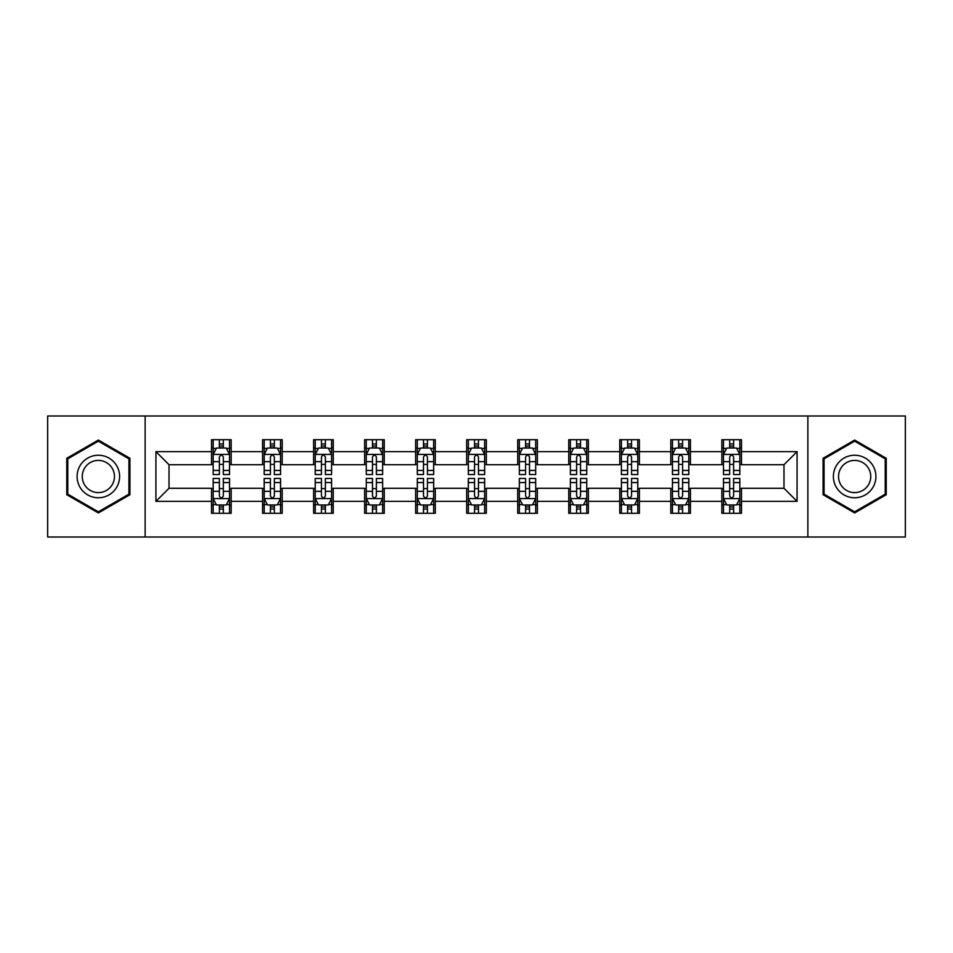 <?xml version="1.0" encoding="UTF-8"?>
<svg xmlns="http://www.w3.org/2000/svg" width="953" height="953" viewBox="0 0 953 953"><rect width="100%" height="100%" fill="white"/><g stroke="black" fill="none" stroke-linecap="round" stroke-linejoin="round"><path stroke-width="1.43" d="M807.87 537.015L905.35 537.015L905.35 415.984L807.87 415.984L807.87 537.015L145.13 537.015L145.13 415.984L47.65 415.984L47.65 537.015L145.13 537.015M807.87 415.984L145.13 415.984M741.47 451.639L741.47 439.702L721.838 439.702L721.838 451.639L690.437 451.639L690.437 439.702L670.805 439.702L670.805 451.639L639.403 451.639L639.403 439.702L619.772 439.702L619.772 451.639L588.37 451.639L588.37 439.702L568.75 439.702L568.75 451.639L537.349 451.639L537.349 439.702L517.717 439.702L517.717 451.639L486.316 451.639L486.316 439.702L466.684 439.702L466.684 451.639L435.283 451.639L435.283 439.702L415.651 439.702L415.651 451.639L384.25 451.639L384.25 439.702L364.63 439.702L364.63 451.639L333.228 451.639L333.228 439.702L313.597 439.702L313.597 451.639L282.195 451.639L282.195 439.702L262.563 439.702L262.563 451.639L231.162 451.639L231.162 439.702L211.53 439.702L211.53 451.639L155.923 451.639L155.923 501.361L169.015 488.281L211.53 488.281L211.53 513.298L231.162 513.298L231.162 488.281L262.563 488.281L262.563 513.298L282.195 513.298L282.195 488.281L313.597 488.281L313.597 513.298L333.228 513.298L333.228 488.281L364.63 488.281L364.63 513.298L384.25 513.298L384.25 488.281L415.651 488.281L415.651 513.298L435.283 513.298L435.283 488.281L466.684 488.281L466.684 513.298L486.316 513.298L486.316 488.281L517.717 488.281L517.717 513.298L537.349 513.298L537.349 488.281L568.75 488.281L568.75 513.298L588.37 513.298L588.37 488.281L619.772 488.281L619.772 513.298L639.403 513.298L639.403 488.281L670.805 488.281L670.805 513.298L690.437 513.298L690.437 488.281L721.838 488.281L721.838 513.298L741.47 513.298L741.47 488.281L783.985 488.281L783.985 464.719L741.47 464.719L741.47 451.639L797.077 451.639L797.077 501.361L741.47 501.361M721.838 501.361L690.437 501.361M670.805 501.361L639.403 501.361M619.772 501.361L588.37 501.361M568.75 501.361L537.349 501.361M517.717 501.361L486.316 501.361M466.684 501.361L435.283 501.361M415.651 501.361L384.25 501.361M364.63 501.361L333.228 501.361M313.597 501.361L282.195 501.361M262.563 501.361L231.162 501.361M211.53 501.361L155.923 501.361M721.838 451.639L721.838 464.719L690.437 464.719L690.437 451.639M670.805 451.639L670.805 464.719L639.403 464.719L639.403 451.639M619.772 451.639L619.772 464.719L588.37 464.719L588.37 451.639M568.75 451.639L568.75 464.719L537.349 464.719L537.349 451.639M517.717 451.639L517.717 464.719L486.316 464.719L486.316 451.639M466.684 451.639L466.684 464.719L435.283 464.719L435.283 451.639M415.651 451.639L415.651 464.719L384.25 464.719L384.25 451.639M364.63 451.639L364.63 464.719L333.228 464.719L333.228 451.639M313.597 451.639L313.597 464.719L282.195 464.719L282.195 451.639M262.563 451.639L262.563 464.719L231.162 464.719L231.162 451.639M211.53 451.639L211.53 464.719L169.015 464.719L155.923 451.639M169.015 464.719L169.015 488.281M797.077 501.361L783.985 488.281M783.985 464.719L797.077 451.639M211.53 447.874L213.174 447.874M219.381 447.874L223.312 447.874M229.53 447.874L231.162 447.874M211.53 464.397L213.174 464.397M219.381 464.397L223.312 464.397M229.53 464.397L231.162 464.397M211.53 488.603L213.174 488.603M219.381 488.603L223.312 488.603M229.53 488.603L231.162 488.603M211.53 505.126L213.174 505.126M219.381 505.126L223.312 505.126M229.53 505.126L231.162 505.126M262.563 488.603L264.195 488.603M270.414 488.603L274.345 488.603M280.551 488.603L282.195 488.603M262.563 505.126L264.195 505.126M270.414 505.126L274.345 505.126M280.551 505.126L282.195 505.126M262.563 447.874L264.195 447.874M270.414 447.874L274.345 447.874M280.551 447.874L282.195 447.874M262.563 464.397L264.195 464.397M270.414 464.397L274.345 464.397M280.551 464.397L282.195 464.397M313.597 488.603L315.229 488.603M321.447 488.603L325.378 488.603M331.584 488.603L333.228 488.603M313.597 505.126L315.229 505.126M321.447 505.126L325.378 505.126M331.584 505.126L333.228 505.126M313.597 447.874L315.229 447.874M321.447 447.874L325.378 447.874M331.584 447.874L333.228 447.874M313.597 464.397L315.229 464.397M321.447 464.397L325.378 464.397M331.584 464.397L333.228 464.397M364.63 488.603L366.262 488.603M372.48 488.603L376.399 488.603M382.618 488.603L384.25 488.603M364.63 505.126L366.262 505.126M372.48 505.126L376.399 505.126M382.618 505.126L384.25 505.126M364.63 447.874L366.262 447.874M372.48 447.874L376.399 447.874M382.618 447.874L384.25 447.874M364.63 464.397L366.262 464.397M372.48 464.397L376.399 464.397M382.618 464.397L384.25 464.397M415.651 488.603L417.295 488.603M423.501 488.603L427.432 488.603M433.651 488.603L435.283 488.603M415.651 505.126L417.295 505.126M423.501 505.126L427.432 505.126M433.651 505.126L435.283 505.126M415.651 447.874L417.295 447.874M423.501 447.874L427.432 447.874M433.651 447.874L435.283 447.874M415.651 464.397L417.295 464.397M423.501 464.397L427.432 464.397M433.651 464.397L435.283 464.397M466.684 488.603L468.328 488.603M474.534 488.603L478.466 488.603M484.672 488.603L486.316 488.603M466.684 505.126L468.328 505.126M474.534 505.126L478.466 505.126M484.672 505.126L486.316 505.126M466.684 447.874L468.328 447.874M474.534 447.874L478.466 447.874M484.672 447.874L486.316 447.874M466.684 464.397L468.328 464.397M474.534 464.397L478.466 464.397M484.672 464.397L486.316 464.397M517.717 488.603L519.349 488.603M525.568 488.603L529.499 488.603M535.705 488.603L537.349 488.603M517.717 505.126L519.349 505.126M525.568 505.126L529.499 505.126M535.705 505.126L537.349 505.126M517.717 447.874L519.349 447.874M525.568 447.874L529.499 447.874M535.705 447.874L537.349 447.874M517.717 464.397L519.349 464.397M525.568 464.397L529.499 464.397M535.705 464.397L537.349 464.397M568.75 488.603L570.382 488.603M576.601 488.603L580.52 488.603M586.738 488.603L588.37 488.603M568.75 505.126L570.382 505.126M576.601 505.126L580.52 505.126M586.738 505.126L588.37 505.126M568.75 447.874L570.382 447.874M576.601 447.874L580.52 447.874M586.738 447.874L588.37 447.874M568.75 464.397L570.382 464.397M576.601 464.397L580.52 464.397M586.738 464.397L588.37 464.397M619.772 488.603L621.416 488.603M627.622 488.603L631.553 488.603M637.771 488.603L639.403 488.603M619.772 505.126L621.416 505.126M627.622 505.126L631.553 505.126M637.771 505.126L639.403 505.126M619.772 447.874L621.416 447.874M627.622 447.874L631.553 447.874M637.771 447.874L639.403 447.874M619.772 464.397L621.416 464.397M627.622 464.397L631.553 464.397M637.771 464.397L639.403 464.397M670.805 488.603L672.449 488.603M678.655 488.603L682.586 488.603M688.805 488.603L690.437 488.603M670.805 505.126L672.449 505.126M678.655 505.126L682.586 505.126M688.805 505.126L690.437 505.126M670.805 447.874L672.449 447.874M678.655 447.874L682.586 447.874M688.805 447.874L690.437 447.874M670.805 464.397L672.449 464.397M678.655 464.397L682.586 464.397M688.805 464.397L690.437 464.397M721.838 488.603L723.47 488.603M729.688 488.603L733.619 488.603M739.826 488.603L741.47 488.603M721.838 505.126L723.47 505.126M729.688 505.126L733.619 505.126M739.826 505.126L741.47 505.126M721.838 447.874L723.47 447.874M729.688 447.874L733.619 447.874M739.826 447.874L741.47 447.874M721.838 464.397L723.47 464.397M729.688 464.397L733.619 464.397M739.826 464.397L741.47 464.397M98.35 512.952L129.918 494.726L129.918 458.274L98.35 440.048L66.781 458.274L66.781 494.726L98.35 512.952M886.219 458.274L854.65 440.048L823.082 458.274L823.082 494.726L854.65 512.952L886.219 494.726L886.219 458.274M223.312 443.955L219.381 443.955M229.53 470.437L223.312 470.437L223.312 474.534L229.53 474.534L229.53 454.581L226.254 448.041L216.438 448.041L213.174 454.581L213.174 474.534L219.381 474.534L219.381 470.437L213.174 470.437M213.174 454.581L213.174 439.702M229.53 454.581L229.53 439.702M219.381 448.041L219.381 439.702M223.312 439.702L223.312 448.041M223.312 470.437L223.312 457.035C222.001 454.521 220.691 454.521 219.381 457.035L219.381 470.437M219.381 509.045L223.312 509.045M213.174 482.563L219.381 482.563L219.381 478.466L213.174 478.466L213.174 498.419L216.438 504.959L226.254 504.959L229.53 498.419L229.53 478.466L223.312 478.466L223.312 482.563L229.53 482.563M229.53 498.419L229.53 513.298M213.174 498.419L213.174 513.298M223.312 504.959L223.312 513.298M219.381 513.298L219.381 504.959M219.381 482.563L219.381 495.965C220.691 498.479 222.001 498.479 223.312 495.965L223.312 482.563M116.766 487.126A21.264 21.264 0 0 0 108.987 458.083A21.264 21.264 0 0 0 79.945 465.874A21.264 21.264 0 0 0 87.724 494.917A21.264 21.264 0 0 0 116.766 487.126M112.299 484.553A16.094 16.094 0 0 0 106.402 462.562A16.094 16.094 0 0 0 84.412 468.447A16.094 16.094 0 0 0 90.309 490.438A16.094 16.094 0 0 0 112.299 484.553M67.77 494.154L67.77 458.846L98.35 441.179L128.941 458.846L128.941 494.154L98.35 511.821L67.77 494.154M854.65 455.236A21.264 21.264 0 0 0 833.387 476.5A21.264 21.264 0 0 0 854.65 497.764A21.264 21.264 0 0 0 875.914 476.5A21.264 21.264 0 0 0 854.65 455.236M854.65 460.406A16.094 16.094 0 0 0 838.545 476.5A16.094 16.094 0 0 0 854.65 492.594A16.094 16.094 0 0 0 870.744 476.5A16.094 16.094 0 0 0 854.65 460.406M885.23 494.154L854.65 511.821L824.059 494.154L824.059 458.846L854.65 441.179L885.23 458.846L885.23 494.154M274.345 443.955L270.414 443.955M280.551 470.437L274.345 470.437L274.345 474.534L280.551 474.534L280.551 454.581L277.287 448.041L267.471 448.041L264.195 454.581L264.195 474.534L270.414 474.534L270.414 470.437L264.195 470.437M264.195 454.581L264.195 439.702M280.551 454.581L280.551 439.702M270.414 448.041L270.414 439.702M274.345 439.702L274.345 448.041M274.345 470.437L274.345 457.035C273.034 454.521 271.724 454.521 270.414 457.035L270.414 470.437M325.378 443.955L321.447 443.955M331.584 470.437L325.378 470.437L325.378 474.534L331.584 474.534L331.584 454.581L328.32 448.041L318.505 448.041L315.229 454.581L315.229 474.534L321.447 474.534L321.447 470.437L315.229 470.437M315.229 454.581L315.229 439.702M331.584 454.581L331.584 439.702M321.447 448.041L321.447 439.702M325.378 439.702L325.378 448.041M325.378 470.437L325.378 457.035C324.068 454.521 322.757 454.521 321.447 457.035L321.447 470.437M270.414 509.045L274.345 509.045M264.195 482.563L270.414 482.563L270.414 478.466L264.195 478.466L264.195 498.419L267.471 504.959L277.287 504.959L280.551 498.419L280.551 478.466L274.345 478.466L274.345 482.563L280.551 482.563M280.551 498.419L280.551 513.298M264.195 498.419L264.195 513.298M274.345 504.959L274.345 513.298M270.414 513.298L270.414 504.959M270.414 482.563L270.414 495.965C271.724 498.479 273.034 498.479 274.345 495.965L274.345 482.563M321.447 509.045L325.378 509.045M315.229 482.563L321.447 482.563L321.447 478.466L315.229 478.466L315.229 498.419L318.505 504.959L328.32 504.959L331.584 498.419L331.584 478.466L325.378 478.466L325.378 482.563L331.584 482.563M331.584 498.419L331.584 513.298M315.229 498.419L315.229 513.298M325.378 504.959L325.378 513.298M321.447 513.298L321.447 504.959M321.447 482.563L321.447 495.965C322.757 498.479 324.068 498.479 325.378 495.965L325.378 482.563M376.399 443.955L372.48 443.955M382.618 470.437L376.399 470.437L376.399 474.534L382.618 474.534L382.618 454.581L379.342 448.041L369.538 448.041L366.262 454.581L366.262 474.534L372.48 474.534L372.48 470.437L366.262 470.437M366.262 454.581L366.262 439.702M382.618 454.581L382.618 439.702M372.48 448.041L372.48 439.702M376.399 439.702L376.399 448.041M376.399 470.437L376.399 457.035C375.101 454.521 373.79 454.521 372.48 457.035L372.48 470.437M427.432 443.955L423.501 443.955M433.651 470.437L427.432 470.437L427.432 474.534L433.651 474.534L433.651 454.581L430.375 448.041L420.559 448.041L417.295 454.581L417.295 474.534L423.501 474.534L423.501 470.437L417.295 470.437M417.295 454.581L417.295 439.702M433.651 454.581L433.651 439.702M423.501 448.041L423.501 439.702M427.432 439.702L427.432 448.041M427.432 470.437L427.432 457.035C426.122 454.521 424.812 454.521 423.501 457.035L423.501 470.437M478.466 443.955L474.534 443.955M484.672 470.437L478.466 470.437L478.466 474.534L484.672 474.534L484.672 454.581L481.408 448.041L471.592 448.041L468.328 454.581L468.328 474.534L474.534 474.534L474.534 470.437L468.328 470.437M468.328 454.581L468.328 439.702M484.672 454.581L484.672 439.702M474.534 448.041L474.534 439.702M478.466 439.702L478.466 448.041M478.466 470.437L478.466 457.035C477.155 454.521 475.845 454.521 474.534 457.035L474.534 470.437M372.48 509.045L376.399 509.045M366.262 482.563L372.48 482.563L372.48 478.466L366.262 478.466L366.262 498.419L369.538 504.959L379.342 504.959L382.618 498.419L382.618 478.466L376.399 478.466L376.399 482.563L382.618 482.563M382.618 498.419L382.618 513.298M366.262 498.419L366.262 513.298M376.399 504.959L376.399 513.298M372.48 513.298L372.48 504.959M372.48 482.563L372.48 495.965C373.779 498.479 375.089 498.479 376.399 495.965L376.399 482.563M423.501 509.045L427.432 509.045M417.295 482.563L423.501 482.563L423.501 478.466L417.295 478.466L417.295 498.419L420.559 504.959L430.375 504.959L433.651 498.419L433.651 478.466L427.432 478.466L427.432 482.563L433.651 482.563M433.651 498.419L433.651 513.298M417.295 498.419L417.295 513.298M427.432 504.959L427.432 513.298M423.501 513.298L423.501 504.959M423.501 482.563L423.501 495.965C424.812 498.479 426.122 498.479 427.432 495.965L427.432 482.563M474.534 509.045L478.466 509.045M468.328 482.563L474.534 482.563L474.534 478.466L468.328 478.466L468.328 498.419L471.592 504.959L481.408 504.959L484.672 498.419L484.672 478.466L478.466 478.466L478.466 482.563L484.672 482.563M484.672 498.419L484.672 513.298M468.328 498.419L468.328 513.298M478.466 504.959L478.466 513.298M474.534 513.298L474.534 504.959M474.534 482.563L474.534 495.965C475.845 498.479 477.155 498.479 478.466 495.965L478.466 482.563M529.499 443.955L525.568 443.955M535.705 470.437L529.499 470.437L529.499 474.534L535.705 474.534L535.705 454.581L532.441 448.041L522.625 448.041L519.349 454.581L519.349 474.534L525.568 474.534L525.568 470.437L519.349 470.437M519.349 454.581L519.349 439.702M535.705 454.581L535.705 439.702M525.568 448.041L525.568 439.702M529.499 439.702L529.499 448.041M529.499 470.437L529.499 457.035C528.188 454.521 526.878 454.521 525.568 457.035L525.568 470.437M525.568 509.045L529.499 509.045M519.349 482.563L525.568 482.563L525.568 478.466L519.349 478.466L519.349 498.419L522.625 504.959L532.441 504.959L535.705 498.419L535.705 478.466L529.499 478.466L529.499 482.563L535.705 482.563M535.705 498.419L535.705 513.298M519.349 498.419L519.349 513.298M529.499 504.959L529.499 513.298M525.568 513.298L525.568 504.959M525.568 482.563L525.568 495.965C526.878 498.479 528.188 498.479 529.499 495.965L529.499 482.563M580.52 443.955L576.601 443.955M586.738 470.437L580.52 470.437L580.52 474.534L586.738 474.534L586.738 454.581L583.462 448.041L573.658 448.041L570.382 454.581L570.382 474.534L576.601 474.534L576.601 470.437L570.382 470.437M570.382 454.581L570.382 439.702M586.738 454.581L586.738 439.702M576.601 448.041L576.601 439.702M580.52 439.702L580.52 448.041M580.52 470.437L580.52 457.035C579.221 454.521 577.911 454.521 576.601 457.035L576.601 470.437M576.601 509.045L580.52 509.045M570.382 482.563L576.601 482.563L576.601 478.466L570.382 478.466L570.382 498.419L573.658 504.959L583.462 504.959L586.738 498.419L586.738 478.466L580.52 478.466L580.52 482.563L586.738 482.563M586.738 498.419L586.738 513.298M570.382 498.419L570.382 513.298M580.52 504.959L580.52 513.298M576.601 513.298L576.601 504.959M576.601 482.563L576.601 495.965C577.899 498.479 579.21 498.479 580.52 495.965L580.52 482.563M631.553 443.955L627.622 443.955M637.771 470.437L631.553 470.437L631.553 474.534L637.771 474.534L637.771 454.581L634.495 448.041L624.68 448.041L621.416 454.581L621.416 474.534L627.622 474.534L627.622 470.437L621.416 470.437M621.416 454.581L621.416 439.702M637.771 454.581L637.771 439.702M627.622 448.041L627.622 439.702M631.553 439.702L631.553 448.041M631.553 470.437L631.553 457.035C630.243 454.521 628.932 454.521 627.622 457.035L627.622 470.437M627.622 509.045L631.553 509.045M621.416 482.563L627.622 482.563L627.622 478.466L621.416 478.466L621.416 498.419L624.68 504.959L634.495 504.959L637.771 498.419L637.771 478.466L631.553 478.466L631.553 482.563L637.771 482.563M637.771 498.419L637.771 513.298M621.416 498.419L621.416 513.298M631.553 504.959L631.553 513.298M627.622 513.298L627.622 504.959M627.622 482.563L627.622 495.965C628.932 498.479 630.243 498.479 631.553 495.965L631.553 482.563M682.586 443.955L678.655 443.955M688.805 470.437L682.586 470.437L682.586 474.534L688.805 474.534L688.805 454.581L685.529 448.041L675.713 448.041L672.449 454.581L672.449 474.534L678.655 474.534L678.655 470.437L672.449 470.437M672.449 454.581L672.449 439.702M688.805 454.581L688.805 439.702M678.655 448.041L678.655 439.702M682.586 439.702L682.586 448.041M682.586 470.437L682.586 457.035C681.276 454.521 679.965 454.521 678.655 457.035L678.655 470.437M678.655 509.045L682.586 509.045M672.449 482.563L678.655 482.563L678.655 478.466L672.449 478.466L672.449 498.419L675.713 504.959L685.529 504.959L688.805 498.419L688.805 478.466L682.586 478.466L682.586 482.563L688.805 482.563M688.805 498.419L688.805 513.298M672.449 498.419L672.449 513.298M682.586 504.959L682.586 513.298M678.655 513.298L678.655 504.959M678.655 482.563L678.655 495.965C679.965 498.479 681.276 498.479 682.586 495.965L682.586 482.563M733.619 443.955L729.688 443.955M739.826 470.437L733.619 470.437L733.619 474.534L739.826 474.534L739.826 454.581L736.562 448.041L726.746 448.041L723.47 454.581L723.47 474.534L729.688 474.534L729.688 470.437L723.47 470.437M723.47 454.581L723.47 439.702M739.826 454.581L739.826 439.702M729.688 448.041L729.688 439.702M733.619 439.702L733.619 448.041M733.619 470.437L733.619 457.035C732.309 454.521 730.999 454.521 729.688 457.035L729.688 470.437M729.688 509.045L733.619 509.045M723.47 482.563L729.688 482.563L729.688 478.466L723.47 478.466L723.47 498.419L726.746 504.959L736.562 504.959L739.826 498.419L739.826 478.466L733.619 478.466L733.619 482.563L739.826 482.563M739.826 498.419L739.826 513.298M723.47 498.419L723.47 513.298M733.619 504.959L733.619 513.298M729.688 513.298L729.688 504.959M729.688 482.563L729.688 495.965C730.999 498.479 732.309 498.479 733.619 495.965L733.619 482.563M229.447 454.414L213.258 454.414M213.174 448.434L216.248 448.434M226.457 448.434L229.53 448.434M219.381 461.669L213.174 461.669M229.53 461.669L223.312 461.669M223.312 446.028L219.381 446.028M213.258 498.586L229.447 498.586M229.53 504.566L226.457 504.566M216.248 504.566L213.174 504.566M223.312 491.331L229.53 491.331M213.174 491.331L219.381 491.331M219.381 506.972L223.312 506.972M280.48 454.414L264.279 454.414M264.195 448.434L267.281 448.434M277.478 448.434L280.551 448.434M270.414 461.669L264.195 461.669M280.551 461.669L274.345 461.669M274.345 446.028L270.414 446.028M331.501 454.414L315.312 454.414M315.229 448.434L318.302 448.434M328.511 448.434L331.584 448.434M321.447 461.669L315.229 461.669M331.584 461.669L325.378 461.669M325.378 446.028L321.447 446.028M264.279 498.586L280.48 498.586M280.551 504.566L277.478 504.566M267.281 504.566L264.195 504.566M274.345 491.331L280.551 491.331M264.195 491.331L270.414 491.331M270.414 506.972L274.345 506.972M315.312 498.586L331.501 498.586M331.584 504.566L328.511 504.566M318.302 504.566L315.229 504.566M325.378 491.331L331.584 491.331M315.229 491.331L321.447 491.331M321.447 506.972L325.378 506.972M382.534 454.414L366.345 454.414M366.262 448.434L369.335 448.434M379.544 448.434L382.618 448.434M372.48 461.669L366.262 461.669M382.618 461.669L376.399 461.669M376.399 446.028L372.48 446.028M433.567 454.414L417.378 454.414M417.295 448.434L420.368 448.434M430.577 448.434L433.651 448.434M423.501 461.669L417.295 461.669M433.651 461.669L427.432 461.669M427.432 446.028L423.501 446.028M484.6 454.414L468.399 454.414M468.328 448.434L471.401 448.434M481.599 448.434L484.672 448.434M474.534 461.669L468.328 461.669M484.672 461.669L478.466 461.669M478.466 446.028L474.534 446.028M366.345 498.586L382.534 498.586M382.618 504.566L379.544 504.566M369.335 504.566L366.262 504.566M376.399 491.331L382.618 491.331M366.262 491.331L372.48 491.331M372.48 506.972L376.399 506.972M417.378 498.586L433.567 498.586M433.651 504.566L430.577 504.566M420.368 504.566L417.295 504.566M427.432 491.331L433.651 491.331M417.295 491.331L423.501 491.331M423.501 506.972L427.432 506.972M468.399 498.586L484.6 498.586M484.672 504.566L481.599 504.566M471.401 504.566L468.328 504.566M478.466 491.331L484.672 491.331M468.328 491.331L474.534 491.331M474.534 506.972L478.466 506.972M535.622 454.414L519.433 454.414M519.349 448.434L522.423 448.434M532.632 448.434L535.705 448.434M525.568 461.669L519.349 461.669M535.705 461.669L529.499 461.669M529.499 446.028L525.568 446.028M519.433 498.586L535.622 498.586M535.705 504.566L532.632 504.566M522.423 504.566L519.349 504.566M529.499 491.331L535.705 491.331M519.349 491.331L525.568 491.331M525.568 506.972L529.499 506.972M586.655 454.414L570.466 454.414M570.382 448.434L573.456 448.434M583.665 448.434L586.738 448.434M576.601 461.669L570.382 461.669M586.738 461.669L580.52 461.669M580.52 446.028L576.601 446.028M570.466 498.586L586.655 498.586M586.738 504.566L583.665 504.566M573.456 504.566L570.382 504.566M580.52 491.331L586.738 491.331M570.382 491.331L576.601 491.331M576.601 506.972L580.52 506.972M637.688 454.414L621.499 454.414M621.416 448.434L624.489 448.434M634.698 448.434L637.771 448.434M627.622 461.669L621.416 461.669M637.771 461.669L631.553 461.669M631.553 446.028L627.622 446.028M621.499 498.586L637.688 498.586M637.771 504.566L634.698 504.566M624.489 504.566L621.416 504.566M631.553 491.331L637.771 491.331M621.416 491.331L627.622 491.331M627.622 506.972L631.553 506.972M688.721 454.414L672.52 454.414M672.449 448.434L675.522 448.434M685.719 448.434L688.805 448.434M678.655 461.669L672.449 461.669M688.805 461.669L682.586 461.669M682.586 446.028L678.655 446.028M672.52 498.586L688.721 498.586M688.805 504.566L685.719 504.566M675.522 504.566L672.449 504.566M682.586 491.331L688.805 491.331M672.449 491.331L678.655 491.331M678.655 506.972L682.586 506.972M739.742 454.414L723.553 454.414M723.47 448.434L726.543 448.434M736.752 448.434L739.826 448.434M729.688 461.669L723.47 461.669M739.826 461.669L733.619 461.669M733.619 446.028L729.688 446.028M723.553 498.586L739.742 498.586M739.826 504.566L736.752 504.566M726.543 504.566L723.47 504.566M733.619 491.331L739.826 491.331M723.47 491.331L729.688 491.331M729.688 506.972L733.619 506.972"/></g></svg>
